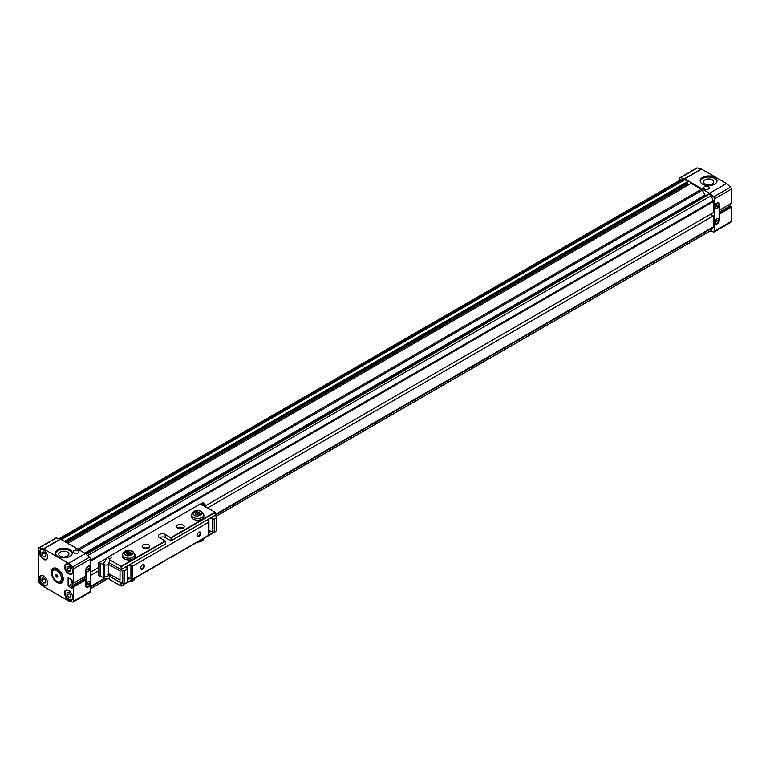 <?xml version="1.0" encoding="UTF-8"?>
<svg xmlns="http://www.w3.org/2000/svg" width="770" height="770" viewBox="0 0 770 770"><rect width="100%" height="100%" fill="white"/><g stroke="black" fill="none" stroke-linecap="round" stroke-linejoin="round"><path stroke-width="1.16" d="M61.35 539.635L684.8 179.689L687.841 181.451L687.841 182.567L65.363 541.955M687.995 185.233L687.966 185.214A0.886 0.51 -120 0 1 687.341 184.126L687.341 182.865M705.493 195.801L702.259 190.2A1.771 1.02 -120 0 0 701.374 189.266L691.191 183.385L67.75 543.331M86.028 554.053L709.622 194.021A1.771 1.02 -120 0 0 708.737 193.934L85.614 553.688M709.622 194.021L86.384 554.371M205.869 505.572L713.328 212.587L713.328 201.615A1.771 1.02 -120 0 0 713.164 200.797L711.162 195.638A1.771 1.02 -120 0 0 710.075 194.281M710.7 230.625A1.771 1.02 -120 0 0 710.96 230.548A1.771 1.02 -120 0 0 711.162 230.365L713.164 227.516A1.771 1.02 -120 0 0 713.328 226.89L713.328 215.918L710.45 214.252M59.704 538.913L681.373 179.997A1.771 1.02 -120 0 0 680.488 179.91L58.992 538.721M681.373 179.997L684.434 179.612L61.099 539.491M90.504 572.168L98.781 567.394M713.328 215.918L207.611 507.892M98.781 570.724L90.504 575.498M687.841 181.451L64.391 541.397M705.031 194.993L84.71 553.13M60.262 539.058L681.777 180.228M714.579 184.222A8.422 4.861 0 0 0 717.043 180.786A8.422 4.861 0 0 0 711.855 176.301A8.422 4.861 0 0 0 702.673 177.35A8.422 4.861 0 0 0 700.209 180.786A8.422 4.861 0 0 0 705.407 185.281A8.422 4.861 0 0 0 714.579 184.222M716.995 181.335A8.422 4.861 0 0 0 711.413 177.292A8.422 4.861 0 0 0 702.673 178.438A8.422 4.861 0 0 0 700.267 181.335M708.438 186.687A2.839 1.636 0 0 0 705.349 186.33A2.839 1.636 0 0 0 703.597 187.841A2.839 1.636 0 0 0 704.434 189.006A2.839 1.636 0 0 0 707.524 189.353A2.839 1.636 0 0 0 709.276 187.841A2.839 1.636 0 0 0 708.438 186.687M714.829 221.885L718.795 219.594A2.878 1.665 120 0 0 718.246 218.574A2.878 1.665 -60 0 1 718.718 220.903A2.878 1.665 -60 0 1 716.841 223.444A2.878 1.665 -60 0 1 715.397 223.579A2.878 1.665 120 0 0 716.774 223.406A2.878 1.665 120 0 0 718.795 220.172L714.81 222.482M714.81 222.039L718.795 220.172M715.397 223.579A2.878 1.665 -60 0 1 714.955 221.279A2.878 1.665 -60 0 1 716.841 218.738A2.878 1.665 -60 0 1 718.275 218.593M715.369 208.737A2.878 1.665 120 0 0 716.774 208.574A2.878 1.665 120 0 0 718.795 205.34L714.81 207.65M714.81 207.207L718.795 205.34M714.829 207.053L718.795 204.762A2.878 1.665 120 0 0 718.246 203.742A2.878 1.665 -60 0 1 718.718 206.071A2.878 1.665 -60 0 1 716.841 208.612A2.878 1.665 -60 0 1 715.397 208.747A2.878 1.665 -60 0 1 714.955 206.447A2.878 1.665 -60 0 1 716.841 203.906A2.878 1.665 -60 0 1 718.275 203.761M705.041 179.805A5.072 2.926 180 0 1 710.566 179.169A5.072 2.926 180 0 1 713.703 181.874A5.072 2.926 180 0 1 712.212 183.943A5.072 2.926 180 0 1 706.687 184.579A5.072 2.926 180 0 1 703.559 181.874A5.072 2.926 180 0 1 705.041 179.805M710.113 231.038L713.655 231.991A1.771 1.02 -120 0 0 714.213 231.934A1.771 1.02 -120 0 0 714.579 231.125L714.579 225.398L713.328 224.667M713.328 223.656L714.579 224.378L714.579 205.571A0.886 0.51 -60 0 1 715.205 204.483L714.955 204.339M713.328 203.838L714.579 204.56L714.579 198.824A1.771 1.02 -120 0 0 713.655 196.889L709.574 193.27L684.626 178.871L701.547 169.102L726.485 183.501L709.574 193.27M684.386 178.765L680.42 177.706L697.341 167.937L701.306 169.005L684.386 178.765A1.328 0.77 60 0 1 684.626 178.871M680.42 177.706A1.771 1.02 -120 0 0 679.862 177.755A1.771 1.02 -120 0 0 679.496 178.563L679.496 180.478M714.579 225.398L717.149 223.906A3.099 1.79 120 0 0 719.344 220.114L719.344 214.147L731.5 207.13L731.5 221.356L714.579 231.125M714.213 231.934L731.134 222.174A1.771 1.02 -120 0 0 731.5 221.356M697.341 167.937A1.771 1.02 -120 0 0 696.783 167.985L679.862 177.755M726.485 183.501L730.566 187.12L713.655 196.889M714.579 198.824L731.5 189.054A1.771 1.02 -120 0 0 730.566 187.12M731.5 189.054L731.5 203.29L719.344 210.306L719.344 204.339A3.099 1.79 120 0 0 718.699 202.924A3.099 1.79 120 0 0 717.149 203.078L714.579 204.56M714.579 224.378A0.886 0.51 120 0 0 715.205 224.744L716.899 223.762A3.099 1.79 120 0 0 719.093 219.97L719.093 204.772A3.099 1.79 120 0 0 718.449 203.357A3.099 1.79 120 0 0 716.899 203.511L715.205 204.483M731.5 207.13L731.25 206.687L719.093 213.714L719.344 214.147M731.25 206.687L730.056 206.004L719.093 212.337M729.306 206.437L729.306 204.56M72.245 553.582A8.422 4.861 0 0 0 66.663 549.53A8.422 4.861 0 0 0 57.923 550.685A8.422 4.861 0 0 0 55.507 553.582M57.923 549.597A8.422 4.861 0 0 0 55.459 553.033A8.422 4.861 0 0 0 60.657 557.528A8.422 4.861 0 0 0 69.829 556.469A8.422 4.861 0 0 0 72.293 553.033A8.422 4.861 0 0 0 67.096 548.548A8.422 4.861 0 0 0 57.923 549.597M78.097 550.608A2.839 1.636 0 0 0 75.008 550.252A2.839 1.636 0 0 0 73.256 551.772A2.839 1.636 0 0 0 74.093 552.927A2.839 1.636 0 0 0 77.183 553.284A2.839 1.636 0 0 0 78.935 551.772A2.839 1.636 0 0 0 78.097 550.608M86.779 571.648A2.878 1.665 120 0 0 88.184 571.484A2.878 1.665 120 0 0 90.206 568.26L86.221 570.56M88.252 571.523A2.878 1.665 -60 0 1 86.808 571.667A2.878 1.665 -60 0 1 86.365 569.357A2.878 1.665 -60 0 1 88.252 566.816A2.878 1.665 -60 0 1 89.695 566.672A2.878 1.665 -60 0 1 90.129 568.982A2.878 1.665 -60 0 1 88.252 571.523M86.779 586.48A2.878 1.665 120 0 0 88.184 586.317A2.878 1.665 120 0 0 90.206 583.092L86.221 585.393M88.252 586.355A2.878 1.665 -60 0 1 86.808 586.499A2.878 1.665 -60 0 1 86.365 584.189A2.878 1.665 -60 0 1 88.252 581.648A2.878 1.665 -60 0 1 89.695 581.504A2.878 1.665 -60 0 1 90.129 583.814A2.878 1.665 -60 0 1 88.252 586.355M43.515 576.008A5.756 3.321 -120 0 0 40.637 575.719A5.756 3.321 -120 0 0 39.751 580.339A5.756 3.321 -120 0 0 43.515 585.412A5.756 3.321 -120 0 0 46.393 585.701A5.756 3.321 -120 0 0 47.278 581.081A5.756 3.321 -120 0 0 43.515 576.008M68.578 590.475A5.756 3.321 -120 0 0 65.7 590.195A5.756 3.321 -120 0 0 64.815 594.806A5.756 3.321 -120 0 0 68.578 599.878A5.756 3.321 -120 0 0 71.456 600.167A5.756 3.321 -120 0 0 72.341 595.557A5.756 3.321 -120 0 0 68.578 590.475M68.578 564.429A5.756 3.321 -120 0 0 65.7 564.14A5.756 3.321 -120 0 0 64.815 568.76A5.756 3.321 -120 0 0 68.578 573.833A5.756 3.321 -120 0 0 71.456 574.122A5.756 3.321 -120 0 0 72.341 569.502A5.756 3.321 -120 0 0 68.578 564.429M43.515 549.963A5.756 3.321 -120 0 0 40.637 549.674A5.756 3.321 -120 0 0 39.751 554.294A5.756 3.321 -120 0 0 43.515 559.366A5.756 3.321 -120 0 0 46.393 559.655A5.756 3.321 -120 0 0 47.278 555.035A5.756 3.321 -120 0 0 43.515 549.963M63.246 579.078A8.422 4.861 -120 0 0 59.579 570.609A8.422 4.861 -120 0 0 53.091 568.356A8.422 4.861 -120 0 0 51.349 572.206A8.422 4.861 -120 0 0 55.017 580.676A8.422 4.861 -120 0 0 61.504 582.938A8.422 4.861 -120 0 0 63.246 579.078M53.582 568.125A8.422 4.861 -120 0 0 52.283 571.667A8.422 4.861 -120 0 0 52.293 571.985M67.462 556.19A5.072 2.926 180 0 1 61.937 556.826A5.072 2.926 180 0 1 58.809 554.121A5.072 2.926 180 0 1 60.291 552.051A5.072 2.926 180 0 1 65.816 551.416A5.072 2.926 180 0 1 68.944 554.121A5.072 2.926 180 0 1 67.462 556.19M47.586 582.871A5.313 3.07 60 0 1 46.489 585.133A5.313 3.07 60 0 1 43.823 584.873A5.313 3.07 60 0 1 40.348 580.185A5.313 3.07 60 0 1 41.166 575.922A5.313 3.07 60 0 1 43.669 576.104M72.65 597.347A5.313 3.07 60 0 1 71.552 599.599A5.313 3.07 60 0 1 68.886 599.339A5.313 3.07 60 0 1 65.411 594.652A5.313 3.07 60 0 1 66.23 590.398A5.313 3.07 60 0 1 68.732 590.571M72.65 571.301A5.313 3.07 60 0 1 71.552 573.554A5.313 3.07 60 0 1 68.886 573.294A5.313 3.07 60 0 1 65.411 568.606A5.313 3.07 60 0 1 66.23 564.343A5.313 3.07 60 0 1 68.732 564.525M47.586 556.826A5.313 3.07 60 0 1 46.489 559.087A5.313 3.07 60 0 1 43.823 558.818A5.313 3.07 60 0 1 40.348 554.14A5.313 3.07 60 0 1 41.166 549.876A5.313 3.07 60 0 1 43.669 550.059M44.881 579.338A2.57 1.482 -120 0 0 45.709 580.59M69.945 593.805A2.57 1.482 -120 0 0 70.773 595.056M69.945 567.76A2.57 1.482 -120 0 0 70.773 569.011M44.881 553.293A2.57 1.482 -120 0 0 45.709 554.544M89.58 557.201L72.659 566.97L68.578 563.342L43.64 548.943L60.551 539.183L85.489 553.582L89.58 557.201A1.771 1.02 60 0 1 90.504 559.135L90.504 564.862L87.934 566.345A3.099 1.79 120 0 0 85.74 570.147L85.74 576.114L73.593 583.131L73.593 568.895L90.504 559.135M89.628 565.372L89.878 565.517A0.886 0.51 120 0 1 90.504 565.873L90.504 584.69A0.886 0.51 -60 0 1 89.878 585.778L88.184 586.75A3.099 1.79 120 0 1 86.635 586.904L85.788 586.413M90.177 585.508L90.504 591.437A1.771 1.02 60 0 1 90.138 592.246L73.217 602.015A1.771 1.02 60 0 1 72.659 602.063L68.578 600.966L43.64 586.567A1.328 0.77 60 0 1 43.389 586.394L39.434 582.88A1.771 1.02 60 0 1 38.5 580.946L38.5 548.644A1.771 1.02 60 0 1 38.866 547.826A1.771 1.02 60 0 1 39.434 547.778L56.345 538.009L60.31 539.077L43.389 548.846L39.434 547.778M38.866 547.826L55.787 538.066A1.771 1.02 60 0 1 56.345 538.009M72.659 566.97A1.771 1.02 60 0 1 73.593 568.895M68.578 563.342L85.489 553.582M90.504 591.437L73.593 601.197A1.771 1.02 60 0 1 73.217 602.015M73.593 601.197L73.593 586.971L85.74 579.945L85.74 585.922A3.099 1.79 120 0 0 86.384 587.337A3.099 1.79 120 0 0 87.934 587.183L90.504 585.701M89.878 565.517L88.184 566.489A3.099 1.79 120 0 0 85.999 570.291L85.999 585.489A3.099 1.79 120 0 0 86.635 586.904M73.593 583.131L72.149 582.592L72.053 580.041L68.135 577.779L68.135 586.028L72.053 588.29L72.149 585.845L73.593 586.971M85.74 579.945L84.305 578.828L72.149 585.845M85.489 579.512L73.343 586.538M68.135 586.028L71.081 584.324M84.43 576.874L84.43 578.896M86.221 570.127L90.206 568.26M86.24 569.973L90.206 567.673A2.878 1.665 120 0 0 89.657 566.653M86.221 584.959L90.206 583.092M86.24 584.805L90.206 582.505A2.878 1.665 120 0 0 89.657 581.485M57.962 581.812A8.422 4.861 -120 0 0 61.947 582.621M72.149 587.471L71.081 586.856L71.081 579.483M72.65 582.88L72.65 585.556M41.946 580.696L41.946 578.193L43.823 578.02L45.709 580.359L45.709 582.871L43.823 583.034L41.946 580.696L44.516 578.876M67.009 595.162L67.009 592.659L68.886 592.496L70.773 594.835L70.773 597.337L68.886 597.501L67.009 595.162L69.579 593.352M67.009 569.117L67.009 566.614L68.886 566.441L70.773 568.78L70.773 571.292L68.886 571.456L67.009 569.117L69.579 567.307M41.946 554.65L41.946 552.148L43.823 551.975L45.709 554.313L45.709 556.816L43.823 556.989L41.946 554.65L44.516 552.831M43.823 583.034L45.709 581.947M45.709 580.696L44.516 579.213M68.886 597.501L70.773 596.423M70.773 595.162L69.579 593.68M68.886 571.456L70.773 570.378M70.773 569.117L69.579 567.634M43.823 556.989L45.709 555.901M45.709 554.65L44.516 553.168M56.855 581.321L56.807 581.292A6.574 3.792 -120 0 0 61.446 578.607A6.574 3.792 -120 0 0 56.807 570.56A6.574 3.792 -120 0 0 52.158 573.246A6.574 3.792 -120 0 0 56.807 581.292L56.855 581.321A6.641 3.84 -120 0 0 60.185 581.648A6.641 3.84 -120 0 0 61.196 576.326A6.641 3.84 -120 0 0 56.855 570.474A6.641 3.84 -120 0 0 53.534 570.147A6.641 3.84 -120 0 0 52.158 573.188A6.641 3.84 -120 0 0 52.158 573.217M60.185 581.648L61.369 580.965A6.641 3.84 -120 0 0 62.745 577.924A6.641 3.84 -120 0 0 58.048 569.781L58.048 569.781A6.641 3.84 -120 0 0 54.728 569.453L53.534 570.147M62.745 577.818A6.381 3.686 -120 0 0 62.745 577.702A6.381 3.686 -120 0 0 58.241 569.896L58.241 569.896M57.74 575.845L56.807 574.68L55.864 574.757L56.807 577.182L57.74 577.096L57.74 575.845M56.807 577.182L57.74 576.643M55.864 576.008L57.24 575.219M143.268 548.009A3.812 2.204 180 0 1 142.152 546.45A3.812 2.204 180 0 1 144.5 544.419A3.812 2.204 180 0 1 148.649 544.89A3.812 2.204 180 0 1 149.765 546.45A3.812 2.204 180 0 1 147.417 548.481A3.812 2.204 180 0 1 143.268 548.009M148.572 548.048A3.812 2.204 0 0 0 143.345 548.048M177.726 528.114A3.812 2.204 180 0 1 176.609 526.555A3.812 2.204 180 0 1 178.967 524.524A3.812 2.204 180 0 1 183.116 524.996A3.812 2.204 180 0 1 184.232 526.555A3.812 2.204 180 0 1 181.884 528.586A3.812 2.204 180 0 1 177.726 528.114M183.039 528.153A3.812 2.204 0 0 0 177.803 528.153M110.774 574.844A3.542 2.05 180 0 1 109.696 575.488A0.886 0.51 0 0 0 109.552 576.278L121.025 582.9L121.15 586.114L109.552 579.483L109.552 576.278M165.386 544.005L121.15 569.636L109.552 563.005L109.552 559.8L121.025 566.422L121.208 569.511L165.329 544.13L165.194 540.915L159.554 537.662A3.985 2.3 180 0 1 158.389 536.035A3.985 2.3 180 0 1 160.853 533.908A3.985 2.3 180 0 1 165.194 534.409L171.027 537.989L170.969 540.877L165.194 537.604A3.985 2.3 0 0 0 159.506 537.633M171.027 557.018L215.196 531.512M215.196 531.724L170.642 557.23M165.386 560.483L121.208 585.989L165.386 560.271M109.292 575.912L109.292 579.117A0.886 0.51 0 0 0 109.552 579.483M215.196 515.246L171.027 540.752L215.138 515.371L215.013 512.156L203.54 505.534A0.886 0.51 180 0 0 202.173 505.611M111.284 557.307A3.542 2.05 180 0 1 109.696 559.01A0.886 0.51 180 0 0 109.552 559.8M178.14 528.316A3.542 2.05 180 0 1 182.702 528.316M181.104 528.721A2.945 1.704 0 0 0 179.737 528.721M143.682 548.211A3.542 2.05 180 0 1 148.244 548.211M146.647 548.615A2.945 1.704 0 0 0 145.27 548.615M142.517 564.795L142.517 564.795A2.656 1.53 120 0 0 140.631 568.048A2.656 1.53 120 0 0 142.517 569.136A2.656 1.53 120 0 0 144.394 565.873A2.656 1.53 120 0 0 142.517 564.795M140.641 567.837A2.175 1.261 120 0 0 141.083 568.655A2.175 1.261 120 0 0 142.171 568.549A2.175 1.261 120 0 0 143.595 566.624A2.175 1.261 120 0 0 143.258 564.882A2.175 1.261 120 0 0 142.334 564.901M198.901 532.234L198.901 532.234A2.656 1.53 120 0 0 197.024 535.487A2.656 1.53 120 0 0 198.901 536.575A2.656 1.53 120 0 0 200.787 533.321A2.656 1.53 120 0 0 198.901 532.234M197.033 535.275A2.175 1.261 120 0 0 197.476 536.093A2.175 1.261 120 0 0 198.564 535.987A2.175 1.261 120 0 0 199.988 534.072A2.175 1.261 120 0 0 199.651 532.32A2.175 1.261 120 0 0 198.727 532.349M108.349 564.372L119.956 570.849M108.349 573.486L119.956 579.964M105.538 559.01L98.781 562.832L98.839 575.902L103.594 577.49L104.287 577.096L104.287 564.063A2.435 1.405 180 0 1 103.613 563.091A2.435 1.405 180 0 1 103.719 562.678M205.436 505.669L205.869 505.428L203.107 502.675L201.576 503.532M205.869 505.428L205.869 506.881M98.839 562.87L103.594 564.468L104.287 564.063M120.062 569.068L119.956 582.159L122.776 583.785L124.653 583.785L127.166 582.341L127.166 568.231L125.375 567.201M98.839 575.902L98.781 562.832M103.594 577.49L103.594 564.468M210.595 517.998L212.376 519.028L214.252 519.028L216.765 517.584L216.765 516.497L214.974 515.467M208.622 530.241L212.376 532.051L214.252 532.051L216.765 530.607L216.765 517.584M127.166 577.269L130.919 579.078L132.796 579.078L208.622 535.314L208.622 521.203L206.832 520.174M119.956 569.136L122.776 570.763L124.653 570.763L127.166 569.309M129.139 565.026L130.919 566.056L132.796 566.056L208.622 522.281M100.572 576.268L100.572 563.245M122.776 570.763L122.776 583.785M214.252 532.051L214.252 519.028M212.376 532.051L212.376 519.028M208.93 530.068L208.93 518.961M132.796 579.078L132.796 566.056M130.919 579.078L130.919 566.056M127.474 577.096L127.474 565.988M124.653 583.785L124.653 570.763M99.157 576.047L99.157 563.024M191.451 516.603A6.199 3.581 0 0 0 193.27 519.134A6.199 3.581 0 0 0 200.027 519.914A6.199 3.581 0 0 0 203.858 516.603L203.858 514.87A6.199 3.581 180 0 1 200.027 518.181A6.199 3.581 180 0 1 193.27 517.401A6.199 3.581 180 0 1 191.451 514.87L191.451 516.603M199.459 512.377L196.985 511.992L195.185 513.041L195.84 514.466L198.314 514.851L200.123 513.802L199.459 512.377L199.459 514.187M196.985 511.992L196.985 513.879L195.946 514.485M199.363 514.245L196.985 513.879M122.526 556.402A6.199 3.581 0 0 0 124.345 558.933A6.199 3.581 0 0 0 131.102 559.703A6.199 3.581 0 0 0 134.933 556.402L134.933 554.66A6.199 3.581 180 0 1 131.102 557.971A6.199 3.581 180 0 1 124.345 557.191A6.199 3.581 180 0 1 122.526 554.66L122.526 556.402M130.534 552.167L128.07 551.792L126.261 552.831L126.915 554.256L129.389 554.641L131.198 553.601L130.534 552.167L130.534 553.976M128.07 551.792L128.07 553.668L127.021 554.275M130.438 554.034L128.07 553.668M687.341 184.126L66.461 542.59M67.712 543.312L687.966 185.214M701.374 189.266L77.924 549.212M79.175 549.934L702.259 190.2M87.732 555.565L711.162 195.638M713.164 200.797L90.504 560.281M90.504 561.195L713.328 201.615M713.328 226.89L215.196 514.485M104.662 578.299L90.504 586.471M90.504 587L105.018 578.626M215.196 515.014L713.164 227.516M711.162 230.365L216.158 516.15M106.674 579.358L90.504 588.694M714.579 205.571L713.328 204.849M127.166 579.348L129.273 578.135M208.622 532.32L210.73 531.107M208.622 532.763L211.105 531.319M127.166 579.791L129.649 578.347M165.194 534.409L165.194 537.604M121.025 566.422L165.194 540.915M170.834 537.662L215.013 512.156M171.027 537.989L215.196 512.483M121.208 566.749L165.386 541.243M108.349 574.863A2.358 1.367 60 0 1 109.302 575.854M107.829 574.844L108.349 575.431A2.358 1.367 180 0 1 106.886 576.692A2.358 1.367 180 0 1 104.316 576.393A2.358 1.367 180 0 1 104.287 576.384M108.349 575.431L108.349 563.707A2.358 1.367 180 0 1 106.886 564.968A2.358 1.367 180 0 1 104.316 564.67A2.358 1.367 180 0 1 104.287 564.66M205.783 507.449L203.935 503.946L199.979 504.109A2.358 1.367 60 0 1 201.162 504.225A2.358 1.367 60 0 1 202.356 505.495M108.349 563.707L109.417 561.84A2.358 1.367 -120 0 0 109.552 561.744M109.436 559.155A2.358 1.367 -120 0 0 108.243 557.875A2.358 1.367 -120 0 0 107.059 557.75L103.623 563.707M198.275 541.589A6.199 3.581 0 0 0 203.819 538.384M129.35 581.379A6.199 3.581 0 0 0 134.894 578.174L134.307 579.752L132.43 581.331L128.061 582.12M200.787 511.617C205.619 513.118 197.13 518.018 194.521 515.236C189.69 513.725 198.179 508.826 200.787 511.617M131.863 551.407C136.694 552.908 128.205 557.817 125.597 555.026C120.765 553.524 129.254 548.615 131.863 551.407M710.96 230.548L216.216 516.179M106.78 579.367L90.504 588.761M714.762 224.782L713.328 223.955M718.449 203.357L717.601 202.866M47.278 584.671L46.489 585.133M72.341 599.147L71.552 599.599M72.341 573.101L71.552 573.554M47.278 558.625L46.489 559.087M41.965 575.469L41.166 575.922M67.029 589.935L66.23 590.398M67.029 563.89L66.23 564.343M41.965 549.414L41.166 549.876M215.138 515.371L170.969 540.877M165.329 544.13L121.15 569.636M215.138 531.849L170.969 557.355M165.329 560.608L121.15 586.114M109.417 578.771L105.461 578.934L103.989 577.269M199.979 504.109L107.059 557.75M196.985 542.33L201.355 541.531L203.232 539.962L203.838 538.374M203.858 514.87L201.673 511.53C196.745 509.432 193.337 510.549 191.451 514.87M134.933 554.66L132.748 551.32C127.82 549.231 124.413 550.338 122.526 554.66"/></g></svg>
